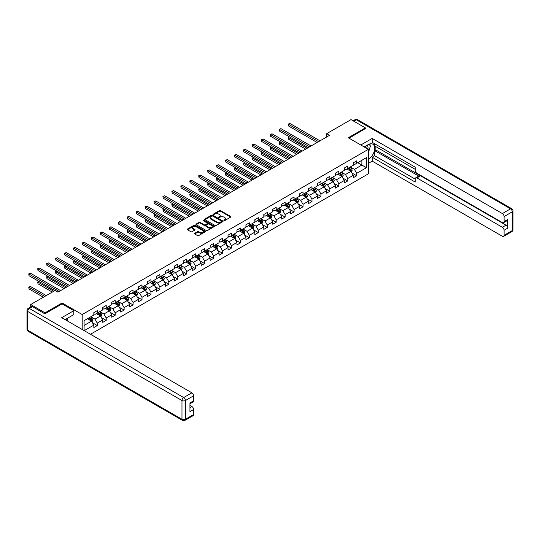 <?xml version="1.0" encoding="UTF-8"?>
<svg xmlns="http://www.w3.org/2000/svg" width="540" height="540" viewBox="0 0 540 540"><rect width="100%" height="100%" fill="white"/><g stroke="black" fill="none" stroke-linecap="round" stroke-linejoin="round"><path stroke-width="0.81" d="M223.911 220.57L224.701 220.57L230.681 217.114A0.796 0.459 0 0 0 230.681 216.466L220.55 210.613A0.796 0.459 0 0 0 219.422 210.613L213.442 214.07L213.442 214.522L215.001 214.076A2.545 1.472 0 0 1 218.606 214.076L219.449 214.562A2.545 1.472 0 0 1 220.192 215.602A2.545 1.472 0 0 1 219.449 216.641L218.673 217.546L220.239 217.1A2.545 1.472 0 0 1 223.837 217.1L224.681 217.586A2.545 1.472 0 0 1 225.43 218.626A2.545 1.472 0 0 1 224.681 219.665L223.911 220.57L223.911 220.111M194.71 233.3A0.796 0.459 0 0 0 194.71 233.948L197.552 235.589A0.796 0.459 0 0 0 198.679 235.589L205.322 231.755A0.796 0.459 0 0 0 205.322 231.107L195.19 225.254A0.796 0.459 0 0 0 194.062 225.254L187.421 229.088A0.796 0.459 0 0 0 187.421 229.743L190.856 231.721A0.796 0.459 0 0 0 191.977 231.721L194.825 230.081A0.796 0.459 0 0 0 194.825 229.433L193.118 228.447A2.126 1.229 0 0 1 192.497 227.576A2.126 1.229 0 0 1 193.813 226.442A2.126 1.229 0 0 1 196.128 226.712L202.804 230.56A2.126 1.229 0 0 1 203.425 231.431A2.126 1.229 0 0 1 202.109 232.565A2.126 1.229 0 0 1 199.793 232.301L198.679 231.66A0.796 0.459 0 0 0 197.552 231.66L194.71 233.3L194.71 233.948L197.552 232.322L197.552 231.66M62.12 303.925L62.12 302.967L45.029 312.829L30.692 304.553L30.692 306.943M62.12 302.967L82.195 314.55L368.348 149.344L368.348 173.84L90.477 334.267M365.364 128.783L365.364 127.886L348.28 137.754L368.348 149.344M365.364 127.886L351.027 119.61L326.66 133.684L326.66 136.991M30.692 304.553L55.067 290.486L57.935 292.14L329.528 135.338L326.66 133.684M215.062 225.484A0.796 0.459 0 0 0 216.182 225.484L222.824 221.65A0.796 0.459 0 0 0 222.824 221.002L212.693 215.15A0.796 0.459 0 0 0 211.565 215.15L204.923 218.984A0.796 0.459 0 0 0 204.923 219.632L215.062 225.484M203.209 220.691L214.063 226.706L207.434 230.54A0.796 0.459 0 0 1 206.307 230.54L196.175 224.687L196.175 224.039A0.796 0.459 0 0 0 196.175 224.687M196.175 224.039L199.017 222.399A0.796 0.459 0 0 1 200.144 222.399L204.248 224.768A0.796 0.459 0 0 0 205.376 224.768L207.266 223.681A0.796 0.459 0 0 0 207.266 223.027L202.986 220.563L203.776 220.104L214.076 226.051A0.796 0.459 0 0 1 214.076 226.699L214.076 226.051M82.195 329.488L82.195 314.55M92.482 322.778L97.274 325.546L97.274 323.129L102.775 319.95L102.775 322.367L106.218 320.382L106.218 317.966L111.726 314.786L111.726 317.203L115.169 315.218L115.169 312.802L120.67 309.623L120.67 312.039L124.112 310.048L124.112 307.631L129.614 304.459L129.614 306.875L133.056 304.884L133.056 302.468L138.564 299.288L138.564 301.705L142.007 299.72L142.007 297.304L147.508 294.125L147.508 296.541L150.95 294.557L150.95 292.14L156.452 288.961L156.452 291.377L159.894 289.393L159.894 286.976L165.402 283.797L165.402 286.214L168.845 284.229L168.845 281.812L174.346 278.633L174.346 281.05L177.788 279.059L177.788 276.642L183.29 273.463L183.29 275.886L186.732 273.895L186.732 271.478L192.24 268.299L192.24 270.716L195.683 268.731L195.683 266.315L201.184 263.135L201.184 265.552L204.626 263.567L204.626 261.151L210.128 257.972L210.128 260.388L213.57 258.404L213.57 255.987L219.078 252.808L219.078 255.224L222.521 253.24L222.521 250.817L228.022 247.644L228.022 250.06L231.464 248.069L231.464 245.653L236.966 242.474L236.966 244.89L240.408 242.906L240.408 240.489L245.916 237.31L245.916 239.726L249.359 237.742L249.359 235.325L254.86 232.146L254.86 234.563L258.302 232.578L258.302 230.162L263.803 226.982L263.803 229.399L267.246 227.414L267.246 224.998L272.754 221.819L272.754 224.235L276.197 222.244L276.197 219.827L281.698 216.655L281.698 219.071L285.14 217.08L285.14 214.663L290.642 211.484L290.642 213.901L294.084 211.916L294.084 209.5L299.592 206.321L299.592 208.737L303.035 206.753L303.035 204.336L308.536 201.157L308.536 203.573L311.978 201.589L311.978 199.172L317.48 195.993L317.48 198.41L320.922 196.425L320.922 194.009L326.43 190.829L326.43 193.246L329.873 191.255L329.873 188.838L335.374 185.666L335.374 188.082L338.816 186.091L338.816 183.674L344.318 180.495L344.318 182.912L347.76 180.927L347.76 178.511L353.268 175.331L353.268 177.748L356.711 175.763L356.711 173.347L366.457 167.717L366.457 157.653L361.868 160.299L361.868 165.071L366.457 167.717M97.274 325.546L93.832 327.53L93.832 325.114L84.227 330.662M84.085 330.575L84.085 320.679L93.832 315.05L93.832 312.633L97.274 310.649L97.274 313.065L102.775 309.886L102.775 307.469L106.218 305.485L106.218 307.901L111.726 304.722L111.726 302.306L115.169 300.314L115.169 302.731L120.67 299.558L120.67 297.135L124.112 295.151L124.112 297.567L129.614 294.388L129.614 291.971L133.056 289.987L133.056 292.403L138.564 289.224L138.564 286.808L142.007 284.823L142.007 287.24L147.508 284.06L147.508 281.644L150.95 279.659L150.95 282.076L156.452 278.897L156.452 276.48L159.894 274.489L159.894 276.912L165.402 273.733L165.402 271.316L168.845 269.325L168.845 271.742L174.346 268.569L174.346 266.146L177.788 264.161L177.788 266.578L183.29 263.399L183.29 260.982L186.732 258.998L186.732 261.414L192.24 258.235L192.24 255.818L195.683 253.834L195.683 256.25L201.184 253.071L201.184 250.655L204.626 248.67L204.626 251.087L210.128 247.907L210.128 245.491L213.57 243.5L213.57 245.923L219.078 242.744L219.078 240.327L222.521 238.336L222.521 240.752L228.022 237.573L228.022 235.157L231.464 233.172L231.464 235.589L236.966 232.409L236.966 229.993L240.408 228.008L240.408 230.425L245.916 227.246L245.916 224.829L249.359 222.845L249.359 225.261L254.86 222.082L254.86 219.665L258.302 217.681L258.302 220.097L263.803 216.918L263.803 214.501L267.246 212.51L267.246 214.927L272.754 211.754L272.754 209.338L276.197 207.347L276.197 209.763L281.698 206.584L281.698 204.167L285.14 202.183L285.14 204.599L290.642 201.42L290.642 199.004L294.084 197.019L294.084 199.435L299.592 196.256L299.592 193.84L303.035 191.855L303.035 194.272L308.536 191.093L308.536 188.676L311.978 186.691L311.978 189.108L317.48 185.929L317.48 183.512L320.922 181.521L320.922 183.938L326.43 180.765L326.43 178.342L329.873 176.357L329.873 178.774L335.374 175.595L335.374 173.178L338.816 171.194L338.816 173.61L344.318 170.431L344.318 168.014L347.76 166.03L347.76 168.446L353.268 165.267L353.268 162.851L356.711 160.866L356.711 163.283L366.457 157.653M96.356 313.591L100.487 315.974L94.979 319.154L90.848 316.771M93.832 313.726L94.979 314.388L97.274 313.065M94.979 319.154L97.274 323.129M100.487 315.974L102.775 319.95M105.3 308.428L109.431 310.81L103.923 313.99L99.799 311.607M102.775 308.563L103.923 309.224L106.218 307.901M103.923 313.99L106.218 317.966M109.431 310.81L111.726 314.786M114.251 303.264L118.375 305.647L112.874 308.826L108.743 306.443M111.726 303.399L112.874 304.06L115.169 302.731M112.874 308.826L115.169 312.802M118.375 305.647L120.67 309.623M123.194 298.1L127.325 300.483L121.817 303.662L117.686 301.279M120.67 298.228L121.817 298.89L124.112 297.567M121.817 303.662L124.112 307.631M127.325 300.483L129.614 304.459M132.138 292.937L136.269 295.319L130.761 298.499L126.637 296.109M129.614 293.065L130.761 293.726L133.056 292.403M130.761 298.499L133.056 302.468M136.269 295.319L138.564 299.288M141.089 287.766L145.213 290.156L139.712 293.328L135.581 290.945M138.564 287.901L139.712 288.562L142.007 287.24M139.712 293.328L142.007 297.304M145.213 290.156L147.508 294.125M150.032 282.602L154.163 284.985L148.655 288.164L144.524 285.781M147.508 282.737L148.655 283.399L150.95 282.076M148.655 288.164L150.95 292.14M154.163 284.985L156.452 288.961M158.976 277.439L163.107 279.821L157.599 283L153.475 280.618M156.452 277.574L157.599 278.235L159.894 276.912M157.599 283L159.894 286.976M163.107 279.821L165.402 283.797M167.927 272.275L172.051 274.658L166.55 277.837L162.419 275.454M165.402 272.403L166.55 273.071L168.845 271.742M166.55 277.837L168.845 281.812M172.051 274.658L174.346 278.633M176.87 267.111L181.001 269.494L175.493 272.673L171.362 270.29M174.346 267.239L175.493 267.901L177.788 266.578M175.493 272.673L177.788 276.642M181.001 269.494L183.29 273.463M185.814 261.947L189.945 264.33L184.437 267.509L180.313 265.12M183.29 262.076L184.437 262.737L186.732 261.414M184.437 267.509L186.732 271.478M189.945 264.33L192.24 268.299M194.765 256.777L198.889 259.166L193.388 262.339L189.257 259.956M192.24 256.912L193.388 257.573L195.683 256.25M193.388 262.339L195.683 266.315M198.889 259.166L201.184 263.135M203.708 251.613L207.839 253.996L202.331 257.175L198.2 254.792M201.184 251.748L202.331 252.41L204.626 251.087M202.331 257.175L204.626 261.151M207.839 253.996L210.128 257.972M212.652 246.449L216.783 248.832L211.275 252.011L207.151 249.629M210.128 246.584L211.275 247.246L213.57 245.923M211.275 252.011L213.57 255.987M216.783 248.832L219.078 252.808M221.603 241.286L225.727 243.668L220.226 246.847L216.095 244.465M219.078 241.414L220.226 242.082L222.521 240.752M220.226 246.847L222.521 250.817M225.727 243.668L228.022 247.644M230.546 236.122L234.677 238.505L229.169 241.684L225.038 239.301M228.022 236.25L229.169 236.912L231.464 235.589M229.169 241.684L231.464 245.653M234.677 238.505L236.966 242.474M239.49 230.951L243.621 233.341L238.113 236.52L233.989 234.131M236.966 231.086L238.113 231.748L240.408 230.425M238.113 236.52L240.408 240.489M243.621 233.341L245.916 237.31M248.441 225.788L252.565 228.17L247.064 231.35L242.933 228.967M245.916 225.923L247.064 226.584L249.359 225.261M247.064 231.35L249.359 235.325M252.565 228.17L254.86 232.146M257.384 220.624L261.515 223.007L256.007 226.186L251.876 223.803M254.86 220.759L256.007 221.42L258.302 220.097M256.007 226.186L258.302 230.162M261.515 223.007L263.803 226.982M266.328 215.46L270.459 217.843L264.951 221.022L260.827 218.639M263.803 215.595L264.951 216.257L267.246 214.927M264.951 221.022L267.246 224.998M270.459 217.843L272.754 221.819M275.279 210.296L279.403 212.679L273.901 215.858L269.771 213.476M272.754 210.425L273.901 211.093L276.197 209.763M273.901 215.858L276.197 219.827M279.403 212.679L281.698 216.655M284.222 205.132L288.353 207.515L282.845 210.695L278.714 208.305M281.698 205.261L282.845 205.922L285.14 204.599M282.845 210.695L285.14 214.663M288.353 207.515L290.642 211.484M293.166 199.962L297.297 202.351L291.789 205.524L287.665 203.141M290.642 200.097L291.789 200.759L294.084 199.435M291.789 205.524L294.084 209.5M297.297 202.351L299.592 206.321M302.117 194.798L306.241 197.181L300.74 200.36L296.609 197.978M299.592 194.933L300.74 195.595L303.035 194.272M300.74 200.36L303.035 204.336M306.241 197.181L308.536 201.157M311.06 189.635L315.191 192.017L309.683 195.197L305.552 192.814M308.536 189.769L309.683 190.431L311.978 189.108M309.683 195.197L311.978 199.172M315.191 192.017L317.48 195.993M320.004 184.471L324.135 186.853L318.627 190.033L314.503 187.65M317.48 184.606L318.627 185.267L320.922 183.938M318.627 190.033L320.922 194.009M324.135 186.853L326.43 190.829M328.954 179.307L333.079 181.69L327.578 184.869L323.447 182.486M326.43 179.435L327.578 180.097L329.873 178.774M327.578 184.869L329.873 188.838M333.079 181.69L335.374 185.666M337.898 174.143L342.029 176.526L336.521 179.705L332.39 177.316M335.374 174.272L336.521 174.933L338.816 173.61M336.521 179.705L338.816 183.674M342.029 176.526L344.318 180.495M346.842 168.973L350.973 171.362L345.465 174.535L341.341 172.152M344.318 169.108L345.465 169.769L347.76 168.446M345.465 174.535L347.76 178.511M350.973 171.362L353.268 175.331M357.737 162.682L361.868 165.071L354.416 169.371L350.285 166.988M353.268 163.944L354.416 164.606L356.711 163.283M354.416 169.371L356.711 173.347M45.029 312.829L45.029 313.726M84.085 325.445L91.537 321.145L87.413 318.755M91.537 321.145L93.832 325.114M351.918 172.996L356.711 175.763M342.974 178.166L347.76 180.927M334.024 183.33L338.816 186.091M325.08 188.494L329.873 191.255M316.136 193.657L320.922 196.425M307.186 198.821L311.978 201.589M298.242 203.985L303.035 206.753M289.298 209.156L294.084 211.916M280.348 214.319L285.14 217.08M271.404 219.483L276.197 222.244M262.46 224.647L267.246 227.414M253.51 229.81L258.302 232.578M244.566 234.974L249.359 237.742M235.622 240.145L240.408 242.906M226.672 245.309L231.464 248.069M217.728 250.472L222.521 253.24M208.784 255.636L213.57 258.404M199.834 260.8L204.626 263.567M190.89 265.97L195.683 268.731M181.946 271.134L186.732 273.895M172.996 276.298L177.788 279.059M164.052 281.462L168.845 284.229M155.108 286.625L159.894 289.393M146.158 291.789L150.95 294.557M137.214 296.959L142.007 299.72M128.27 302.123L133.056 304.884M119.32 307.287L124.112 310.048M110.376 312.451L115.169 315.218M101.432 317.615L106.218 320.382M224.134 220.644L224.681 220.327A2.545 1.472 0 0 0 225.43 219.287L225.43 218.626M220.192 215.602L220.192 216.263A2.545 1.472 0 0 1 219.449 217.303L218.896 217.627M230.681 216.466L230.681 217.114L220.55 211.275A0.796 0.459 0 0 0 219.422 211.275L213.665 214.603M222.818 221.657L212.693 215.811A0.796 0.459 0 0 0 211.565 215.811L204.937 219.638L204.923 218.984M221.42 221.549L221.42 221.096L212.524 215.96L210.924 216.432A2.545 1.472 0 0 0 210.175 217.472A2.545 1.472 0 0 0 210.924 218.511L216.999 222.021A2.545 1.472 0 0 0 220.603 222.021L221.42 221.549L221.42 222.21L221.582 221.326M210.175 217.472L210.175 218.133A2.545 1.472 0 0 0 210.924 219.173L210.924 218.511M221.42 222.21L220.603 222.683A2.545 1.472 0 0 1 216.999 222.683L210.924 219.173M196.182 224.694L199.017 223.06L199.017 222.399M207.495 223.357L207.495 224.019A0.796 0.459 0 0 1 207.266 224.343L205.376 225.43A0.796 0.459 0 0 1 204.248 225.43L200.144 223.06A0.796 0.459 0 0 0 199.017 223.06M208.514 227.232A2.126 1.229 0 0 0 210.836 227.495A2.126 1.229 0 0 0 212.153 226.361A2.126 1.229 0 0 0 211.525 225.491L209.176 224.134A0.796 0.459 0 0 0 208.049 224.134L206.165 225.221A0.796 0.459 0 0 0 206.165 225.875L208.514 227.232L208.514 227.894A2.126 1.229 0 0 0 210.836 228.157A2.126 1.229 0 0 0 212.153 227.023L212.153 226.361M205.929 225.551L205.929 226.213A0.796 0.459 0 0 0 206.165 226.537L206.165 225.875M208.514 227.894L206.165 226.537M203.425 231.431L203.425 232.092A2.126 1.229 0 0 1 202.109 233.226A2.126 1.229 0 0 1 199.793 232.963L198.679 232.322A0.796 0.459 0 0 0 197.552 232.322M192.497 227.576L192.497 228.245A2.126 1.229 0 0 0 193.118 229.109L193.118 228.447M194.812 230.087L193.118 229.109M205.308 231.761L195.19 225.916A0.796 0.459 0 0 0 194.062 225.916L187.434 229.75M351.425 172.145L352.107 170.424A2.147 1.242 -120 0 0 351.425 168.595L350.237 167.015M348.179 169.742L347.369 168.669M289.575 136.904L288.482 137.531L288.482 139.185L305.667 149.108M348.462 168.041L349.643 169.621A2.147 1.242 60 0 1 350.257 170.917L350.946 170.519A2.147 1.242 -120 0 0 350.332 169.222L349.151 167.643M348.611 167.954L349.927 169.709A1.094 0.634 60 0 1 350.123 170.039L350.946 170.519M288.482 139.185L288.164 137.349L307.105 148.284M288.164 137.349L289.447 136.829M318.573 141.662L288.482 124.288L289.919 123.464L320.004 140.832M317.135 142.486L288.482 125.942L288.164 124.106L289.919 123.464M288.482 125.942L288.164 124.106M367.828 149.04A5.272 3.044 120 0 0 367.045 145.294M366.147 148.068A3.611 2.086 120 0 0 365.405 146.252A3.611 2.086 120 0 0 365.391 146.246M369.056 144.194L370.467 146.198L368.348 151.659M66.467 318.829L67.797 321.172M364.19 146.941L368.233 144.605A9.126 5.265 120 0 1 372.796 144.153A9.126 5.265 120 0 1 374.213 151.396A9.126 5.265 120 0 1 368.348 159.442M368.348 163.35L372.188 161.129L372.188 157.221L415.199 182.054L415.199 178.943A2.43 1.404 -120 0 1 415.706 177.829A2.43 1.404 -120 0 1 416.921 177.95L502.369 227.279L506.034 225.16A2.43 1.404 60 0 1 507.755 228.143L507.755 219.463A2.43 1.404 60 0 1 507.256 220.577L503.584 222.696A2.43 1.404 -120 0 0 504.09 221.582L504.09 216.554A2.43 1.404 -120 0 0 502.369 213.57L510.57 208.838L356.306 119.779L353.815 121.217M375.86 146.63L375.86 150.005L374.713 150.667L374.713 155.763L372.188 157.221M374.713 143.782L374.713 145.962L415.199 169.337M503.584 222.696A2.43 1.404 -120 0 1 502.369 222.581L416.921 173.246A2.43 1.404 -120 0 1 415.199 170.269L415.199 167.157L372.188 142.324L372.188 138.416L502.369 213.57M360.808 144.99L372.188 138.416M372.188 161.129L502.369 236.284A2.43 1.404 -120 0 0 503.584 236.405A2.43 1.404 -120 0 0 504.09 235.292L504.09 230.256A2.43 1.404 -120 0 0 502.369 227.279M365.364 128.581L349.049 138.2M374.713 150.667L419.445 176.492L416.921 177.95M375.86 150.005L506.034 225.16M374.713 155.763L415.199 179.138M415.706 177.829L418.23 176.371A2.43 1.404 60 0 1 419.445 176.492M368.348 151.929A9.126 5.265 120 0 0 370.008 147.386M370.156 145.753A9.126 5.265 120 0 0 369.927 143.89M32.528 306.707L29.43 308.495A2.43 1.404 -120 0 0 28.215 308.374L31.313 306.585A2.43 1.404 60 0 1 32.528 306.707L44.861 313.828L62.066 303.892L73.818 310.682L73.818 314.584L65.678 319.288A9.126 5.265 120 0 0 65.124 319.633M73.818 310.682L61.722 317.669L191.896 392.823A2.43 1.404 60 0 1 193.617 395.8L193.617 400.835A2.43 1.404 60 0 1 193.111 401.949L189.945 403.778M67.567 320.389L67.567 318.195M189.945 407.653L191.896 406.526A2.43 1.404 60 0 1 193.617 409.509L193.617 414.545A2.43 1.404 60 0 1 193.111 415.658L184.91 420.39A2.43 1.404 -120 0 0 185.416 419.276L193.617 414.545M193.617 400.835L189.945 402.955L189.945 411.629L193.617 409.509M191.896 406.526L189.945 405.405M342.482 177.309L343.163 175.588A2.147 1.242 -120 0 0 342.475 173.759L341.294 172.179M339.228 174.906L338.425 173.833M280.625 142.067L279.538 142.695L279.538 144.356L296.723 154.278M339.512 173.205L340.7 174.785A2.147 1.242 60 0 1 341.314 176.081L342.002 175.682A2.147 1.242 -120 0 0 341.388 174.386L340.2 172.807M339.667 173.117L340.976 174.872A1.094 0.634 60 0 1 341.179 175.203L342.002 175.682M279.538 144.356L279.221 142.513L298.154 153.448M279.221 142.513L280.503 141.993M333.531 182.473L334.213 180.758A2.147 1.242 -120 0 0 333.531 178.922L332.35 177.343M330.284 180.076L329.481 179.003M271.681 147.231L270.594 147.865L270.594 149.519L287.779 159.442M330.568 178.369L331.756 179.955A2.147 1.242 60 0 1 332.37 181.244L333.059 180.846A2.147 1.242 -120 0 0 332.438 179.557L331.256 177.977M330.716 178.288L332.033 180.036A1.094 0.634 60 0 1 332.228 180.374L333.059 180.846M270.594 149.519L270.277 147.683L289.211 158.612M270.277 147.683L271.553 147.164M309.629 146.826L279.538 129.452L280.969 128.628L311.06 145.996M308.192 147.656L279.538 131.112L279.221 129.269L280.969 128.628M279.538 131.112L279.221 129.269M300.679 151.99L270.594 134.622L272.025 133.792L302.117 151.166M299.248 152.82L270.594 136.276L270.277 134.44L272.025 133.792M270.594 136.276L270.277 134.44M324.587 187.637L325.269 185.922A2.147 1.242 -120 0 0 324.587 184.093L323.399 182.513M321.341 185.24L320.531 184.167M262.737 152.395L261.644 153.029L261.644 154.683L278.829 164.606M321.624 183.539L322.805 185.119A2.147 1.242 60 0 1 323.42 186.408L324.108 186.01A2.147 1.242 -120 0 0 323.494 184.721L322.312 183.141M321.773 183.451L323.089 185.2A1.094 0.634 60 0 1 323.285 185.537L324.108 186.01M261.644 154.683L261.326 152.847L280.267 163.775M261.326 152.847L262.609 152.327M315.644 192.807L316.325 191.086A2.147 1.242 -120 0 0 315.637 189.257L314.456 187.677M312.39 190.404L311.587 189.331M253.787 157.565L252.7 158.193L252.7 159.847L269.885 169.769M312.674 188.703L313.862 190.282A2.147 1.242 60 0 1 314.476 191.572L315.164 191.174A2.147 1.242 -120 0 0 314.55 189.884L313.362 188.305M312.829 188.615L314.138 190.37A1.094 0.634 60 0 1 314.341 190.701L315.164 191.174M252.7 159.847L252.382 158.011L271.316 168.939M252.382 158.011L253.665 157.491M306.693 197.971L307.375 196.25A2.147 1.242 -120 0 0 306.693 194.42L305.512 192.841M303.446 195.568L302.643 194.495M244.843 162.729L243.756 163.357L243.756 165.011L260.942 174.933M303.73 193.867L304.918 195.446A2.147 1.242 60 0 1 305.532 196.742L306.221 196.344A2.147 1.242 -120 0 0 305.6 195.048L304.418 193.469M303.878 193.779L305.195 195.534A1.094 0.634 60 0 1 305.39 195.865L306.221 196.344M243.756 165.011L243.439 163.175L262.373 174.109M243.439 163.175L244.715 162.655M291.735 157.154L261.644 139.786L263.081 138.956L293.166 156.33M290.297 157.984L261.644 141.44L261.326 139.603L263.081 138.956M261.644 141.44L261.326 139.603M282.791 162.317L252.7 144.95L254.131 144.119L284.222 161.494M281.353 163.148L252.7 146.603L252.382 144.767L254.131 144.119M252.7 146.603L252.382 144.767M273.841 167.488L243.756 150.113L245.187 149.283L275.279 166.658M272.41 168.311L243.756 151.767L243.439 149.931L245.187 149.283M243.756 151.767L243.439 149.931M297.749 203.135L298.431 201.413A2.147 1.242 -120 0 0 297.749 199.584L296.561 198.005M294.503 200.732L293.693 199.658M235.899 167.893L234.806 168.52L234.806 170.174L251.991 180.097M294.786 199.031L295.967 200.61A2.147 1.242 60 0 1 296.582 201.906L297.27 201.508A2.147 1.242 -120 0 0 296.656 200.212L295.475 198.632M294.935 198.943L296.251 200.698A1.094 0.634 60 0 1 296.447 201.029L297.27 201.508M234.806 170.174L234.488 168.338L253.429 179.273M234.488 168.338L235.771 167.819M264.897 172.651L234.806 155.277L236.243 154.454L266.328 171.821M263.459 173.475L234.806 156.931L234.488 155.095L236.243 154.454M234.806 156.931L234.488 155.095M288.806 208.298L289.487 206.577A2.147 1.242 -120 0 0 288.799 204.748L287.618 203.168M285.552 205.895L284.749 204.822M226.949 173.056L225.862 173.684L225.862 175.345L243.047 185.267M285.836 204.194L287.024 205.774A2.147 1.242 60 0 1 287.638 207.07L288.326 206.672A2.147 1.242 -120 0 0 287.712 205.382L286.524 203.796M285.991 204.107L287.3 205.862A1.094 0.634 60 0 1 287.503 206.192L288.326 206.672M225.862 175.345L225.544 173.502L244.478 184.437M225.544 173.502L226.827 172.982M255.953 177.815L225.862 160.441L227.293 159.617L257.384 176.985M254.516 178.646L225.862 162.101L225.544 160.258L227.293 159.617M225.862 162.101L225.544 160.258M279.855 213.462L280.537 211.748A2.147 1.242 -120 0 0 279.855 209.912L278.674 208.332M276.608 211.066L275.805 209.993M218.005 178.22L216.918 178.855L216.918 180.509L234.103 190.431M276.892 209.358L278.08 210.944A2.147 1.242 60 0 1 278.694 212.234L279.382 211.835A2.147 1.242 -120 0 0 278.762 210.546L277.58 208.966M277.04 209.277L278.357 211.025A1.094 0.634 60 0 1 278.552 211.363L279.382 211.835M216.918 180.509L216.601 178.673L235.535 189.601M216.601 178.673L217.876 178.153M247.003 182.979L216.918 165.611L218.349 164.781L248.441 182.156M245.572 183.809L216.918 167.265L216.601 165.429L218.349 164.781M216.918 167.265L216.601 165.429M270.911 218.626L271.593 216.911A2.147 1.242 -120 0 0 270.911 215.082L269.723 213.503M267.665 216.23L266.854 215.156M209.061 183.391L207.968 184.019L207.968 185.672L225.153 195.595M267.948 214.529L269.129 216.108A2.147 1.242 60 0 1 269.744 217.397L270.432 216.999A2.147 1.242 -120 0 0 269.818 215.71L268.637 214.13M268.097 214.441L269.413 216.196A1.094 0.634 60 0 1 269.609 216.526L270.432 216.999M207.968 185.672L207.65 183.836L226.591 194.765M207.65 183.836L208.933 183.316M238.059 188.143L207.968 170.775L209.405 169.945L239.49 187.319M236.621 188.973L207.968 172.429L207.65 170.593L209.405 169.945M207.968 172.429L207.65 170.593M261.968 223.796L262.649 222.075A2.147 1.242 -120 0 0 261.961 220.246L260.779 218.666M258.714 221.393L257.911 220.32M200.111 188.554L199.024 189.182L199.024 190.836L216.209 200.759M258.998 219.692L260.185 221.272A2.147 1.242 60 0 1 260.8 222.561L261.488 222.169A2.147 1.242 -120 0 0 260.874 220.874L259.686 219.294M259.153 219.605L260.462 221.36A1.094 0.634 60 0 1 260.665 221.69L261.488 222.169M199.024 190.836L198.707 189L217.64 199.935M198.707 189L199.989 188.48M229.115 193.313L199.024 175.939L200.455 175.109L230.546 192.483M227.678 194.137L199.024 177.593L198.707 175.757L200.455 175.109M199.024 177.593L198.707 175.757M253.017 228.96L253.699 227.239A2.147 1.242 -120 0 0 253.017 225.41L251.836 223.83M249.77 226.557L248.967 225.484M191.167 193.718L190.08 194.346L190.08 196L207.266 205.922M250.054 224.856L251.242 226.435A2.147 1.242 60 0 1 251.856 227.732L252.544 227.333A2.147 1.242 -120 0 0 251.924 226.037L250.742 224.458M250.202 224.768L251.519 226.523A1.094 0.634 60 0 1 251.714 226.854L252.544 227.333M190.08 196L189.763 194.164L208.697 205.099M189.763 194.164L191.038 193.644M220.165 198.477L190.08 181.103L191.511 180.272L221.603 197.647M218.734 199.3L190.08 182.756L189.763 180.92L191.511 180.272M190.08 182.756L189.763 180.92M244.073 234.124L244.755 232.403A2.147 1.242 -120 0 0 244.073 230.573L242.885 228.994M240.827 231.721L240.017 230.648M182.223 198.882L181.13 199.51L181.13 201.17L198.315 211.093M241.11 230.02L242.291 231.599A2.147 1.242 60 0 1 242.906 232.895L243.594 232.497A2.147 1.242 -120 0 0 242.98 231.201L241.799 229.622M241.259 229.932L242.575 231.687A1.094 0.634 60 0 1 242.771 232.018L243.594 232.497M181.13 201.17L180.812 199.328L199.753 210.263M180.812 199.328L182.095 198.808M211.221 203.641L181.13 186.266L182.567 185.443L212.652 202.81M209.783 204.464L181.13 187.92L180.812 186.084L182.567 185.443M181.13 187.92L180.812 186.084M235.13 239.288L235.811 237.566A2.147 1.242 -120 0 0 235.123 235.737L233.941 234.157M231.876 236.891L231.073 235.818M173.273 204.046L172.186 204.674L172.186 206.334L189.371 216.257M232.16 235.184L233.347 236.763A2.147 1.242 60 0 1 233.962 238.059L234.65 237.661A2.147 1.242 -120 0 0 234.036 236.372L232.848 234.785M232.315 235.103L233.624 236.851A1.094 0.634 60 0 1 233.827 237.181L234.65 237.661M172.186 206.334L171.869 204.491L190.802 215.426M171.869 204.491L173.151 203.972M202.277 208.804L172.186 191.43L173.617 190.607L203.708 207.974M200.84 209.635L172.186 193.091L171.869 191.248L173.617 190.607M172.186 193.091L171.869 191.248M226.179 244.451L226.861 242.737A2.147 1.242 -120 0 0 226.179 240.907L224.998 239.321M222.932 242.055L222.129 240.982M164.329 209.21L163.242 209.844L163.242 211.498L180.428 221.42M223.216 240.354L224.404 241.934A2.147 1.242 60 0 1 225.018 243.223L225.707 242.825A2.147 1.242 -120 0 0 225.085 241.535L223.904 239.956M223.364 240.266L224.681 242.015A1.094 0.634 60 0 1 224.876 242.352L225.707 242.825M163.242 211.498L162.925 209.662L181.859 220.59M162.925 209.662L164.201 209.142M193.327 213.968L163.242 196.601L164.673 195.77L194.765 213.145M191.896 214.799L163.242 198.254L162.925 196.418L164.673 195.77M163.242 198.254L162.925 196.418M217.235 249.615L217.917 247.901A2.147 1.242 -120 0 0 217.235 246.071L216.047 244.492M213.988 247.219L213.179 246.146M155.385 214.38L154.292 215.008L154.292 216.662L171.477 226.584M214.272 245.518L215.453 247.097A2.147 1.242 60 0 1 216.068 248.387L216.756 247.988A2.147 1.242 -120 0 0 216.142 246.699L214.96 245.12M214.421 245.43L215.737 247.185A1.094 0.634 60 0 1 215.933 247.516L216.756 247.988M154.292 216.662L153.974 214.826L172.915 225.754M153.974 214.826L155.257 214.306M184.383 219.132L154.292 201.764L155.729 200.934L185.814 218.309M182.945 219.962L154.292 203.418L153.974 201.582L155.729 200.934M154.292 203.418L153.974 201.582M208.292 254.786L208.973 253.064A2.147 1.242 -120 0 0 208.285 251.235L207.103 249.656M205.038 252.382L204.235 251.309M146.435 219.544L145.348 220.172L145.348 221.825L162.533 231.748M205.322 250.681L206.51 252.261A2.147 1.242 60 0 1 207.124 253.55L207.812 253.159A2.147 1.242 -120 0 0 207.198 251.863L206.01 250.283M205.477 250.594L206.786 252.349A1.094 0.634 60 0 1 206.989 252.679L207.812 253.159M145.348 221.825L145.031 219.989L163.964 230.924M145.031 219.989L146.313 219.47M175.439 224.303L145.348 206.928L146.779 206.098L176.87 223.472M174.001 225.126L145.348 208.582L145.031 206.746L146.779 206.098M145.348 208.582L145.031 206.746M199.341 259.949L200.023 258.228A2.147 1.242 -120 0 0 199.341 256.399L198.16 254.819M196.094 257.546L195.291 256.473M137.491 224.708L136.404 225.335L136.404 226.989L153.59 236.912M196.378 255.845L197.566 257.425A2.147 1.242 60 0 1 198.18 258.721L198.869 258.322A2.147 1.242 -120 0 0 198.248 257.026L197.066 255.447M196.526 255.757L197.843 257.512A1.094 0.634 60 0 1 198.038 257.843L198.869 258.322M136.404 226.989L136.087 225.153L155.02 236.088M136.087 225.153L137.363 224.633M166.489 229.466L136.404 212.092L137.835 211.262L167.927 228.636M165.058 230.29L136.404 213.746L136.087 211.91L137.835 211.262M136.404 213.746L136.087 211.91M190.397 265.113L191.079 263.392A2.147 1.242 -120 0 0 190.397 261.562L189.209 259.983M187.15 262.71L186.341 261.637M128.547 229.871L127.454 230.499L127.454 232.16L144.639 242.082M187.434 261.009L188.615 262.589A2.147 1.242 60 0 1 189.23 263.885L189.918 263.486A2.147 1.242 -120 0 0 189.304 262.19L188.123 260.611M187.583 260.921L188.899 262.676A1.094 0.634 60 0 1 189.095 263.007L189.918 263.486M127.454 232.16L127.136 230.317L146.077 241.252M127.136 230.317L128.419 229.797M157.545 234.63L127.454 217.256L128.891 216.432L158.976 233.8M156.107 235.46L127.454 218.916L127.136 217.073L128.891 216.432M127.454 218.916L127.136 217.073M181.454 270.277L182.135 268.562A2.147 1.242 -120 0 0 181.447 266.726L180.266 265.147M178.2 267.881L177.397 266.807M119.597 235.035L118.51 235.663L118.51 237.323L135.695 247.246M178.484 266.173L179.672 267.752A2.147 1.242 60 0 1 180.286 269.048L180.974 268.65A2.147 1.242 -120 0 0 180.36 267.361L179.172 265.781M178.639 266.092L179.948 267.84A1.094 0.634 60 0 1 180.151 268.178L180.974 268.65M118.51 237.323L118.193 235.481L137.126 246.416M118.193 235.481L119.475 234.961M148.601 239.794L118.51 222.419L119.941 221.596L150.032 238.964M147.164 240.624L118.51 224.08L118.193 222.237L119.941 221.596M118.51 224.08L118.193 222.237M172.503 275.441L173.185 273.726A2.147 1.242 -120 0 0 172.503 271.897L171.322 270.317M169.256 273.044L168.453 271.971M110.653 240.199L109.566 240.833L109.566 242.487L126.752 252.41M169.54 271.343L170.728 272.923A2.147 1.242 60 0 1 171.342 274.212L172.031 273.814A2.147 1.242 -120 0 0 171.41 272.525L170.228 270.945M169.688 271.256L171.005 273.004A1.094 0.634 60 0 1 171.2 273.341L172.031 273.814M109.566 242.487L109.249 240.651L128.183 251.579M109.249 240.651L110.525 240.131M139.651 244.958L109.566 227.59L110.997 226.76L141.089 244.134M138.22 245.788L109.566 229.244L109.249 227.407L110.997 226.76M109.566 229.244L109.249 227.407M163.559 280.604L164.241 278.89A2.147 1.242 -120 0 0 163.559 277.06L162.371 275.481M160.312 278.208L159.503 277.135M101.709 245.369L100.616 245.997L100.616 247.651L117.801 257.573M160.596 276.507L161.777 278.087A2.147 1.242 60 0 1 162.392 279.376L163.08 278.978A2.147 1.242 -120 0 0 162.466 277.688L161.285 276.109M160.744 276.419L162.061 278.174A1.094 0.634 60 0 1 162.257 278.505L163.08 278.978M100.616 247.651L100.298 245.815L119.239 256.743M100.298 245.815L101.581 245.295M130.707 250.121L100.616 232.754L102.053 231.923L132.138 249.298M129.269 250.952L100.616 234.407L100.298 232.571L102.053 231.923M100.616 234.407L100.298 232.571M154.616 285.775L155.297 284.054A2.147 1.242 -120 0 0 154.609 282.224L153.428 280.645M151.362 283.372L150.559 282.299M92.758 250.533L91.672 251.161L91.672 252.815L108.857 262.737M151.645 281.671L152.834 283.25A2.147 1.242 60 0 1 153.448 284.54L154.136 284.148A2.147 1.242 -120 0 0 153.522 282.852L152.334 281.273M151.801 281.583L153.11 283.338A1.094 0.634 60 0 1 153.313 283.669L154.136 284.148M91.672 252.815L91.355 250.979L110.288 261.913M91.355 250.979L92.637 250.459M121.763 255.292L91.672 237.917L93.103 237.087L123.194 254.462M120.326 256.115L91.672 239.571L91.355 237.735L93.103 237.087M91.672 239.571L91.355 237.735M145.665 290.939L146.347 289.217A2.147 1.242 -120 0 0 145.665 287.388L144.484 285.809M142.418 288.536L141.615 287.462M83.815 255.697L82.728 256.325L82.728 257.978L99.914 267.901M142.702 286.834L143.89 288.414A2.147 1.242 60 0 1 144.504 289.71L145.192 289.312A2.147 1.242 -120 0 0 144.572 288.016L143.39 286.436M142.85 286.747L144.167 288.502A1.094 0.634 60 0 1 144.362 288.832L145.192 289.312M82.728 257.978L82.411 256.142L101.344 267.077M82.411 256.142L83.687 255.623M112.813 260.456L82.728 243.081L84.159 242.257L114.251 259.625M111.382 261.279L82.728 244.735L82.411 242.899L84.159 242.257M82.728 244.735L82.411 242.899M136.721 296.102L137.403 294.381A2.147 1.242 -120 0 0 136.721 292.552L135.533 290.972M133.475 293.699L132.665 292.626M74.871 260.861L73.778 261.488L73.778 263.149L90.963 273.071M133.758 291.998L134.939 293.578A2.147 1.242 60 0 1 135.554 294.874L136.242 294.476A2.147 1.242 -120 0 0 135.628 293.18L134.447 291.6M133.906 291.911L135.223 293.666A1.094 0.634 60 0 1 135.419 293.996L136.242 294.476M73.778 263.149L73.46 261.306L92.401 272.241M73.46 261.306L74.743 260.786M103.869 265.619L73.778 248.245L75.215 247.421L105.3 264.789M102.431 266.45L73.778 249.905L73.46 248.063L75.215 247.421M73.778 249.905L73.46 248.063M127.778 301.266L128.459 299.551A2.147 1.242 -120 0 0 127.771 297.716L126.59 296.136M124.524 298.87L123.721 297.797M65.921 266.024L64.834 266.659L64.834 268.312L82.019 278.235M124.808 297.162L125.996 298.748A2.147 1.242 60 0 1 126.61 300.038L127.298 299.639A2.147 1.242 -120 0 0 126.684 298.35L125.496 296.771M124.963 297.081L126.272 298.829A1.094 0.634 60 0 1 126.475 299.167L127.298 299.639M64.834 268.312L64.517 266.476L83.45 277.405M64.517 266.476L65.799 265.957M94.925 270.783L64.834 253.415L66.265 252.585L96.356 269.959M93.488 271.613L64.834 255.069L64.517 253.233L66.265 252.585M64.834 255.069L64.517 253.233M118.827 306.43L119.509 304.715A2.147 1.242 -120 0 0 118.827 302.886L117.646 301.307M115.58 304.034L114.777 302.96M56.977 271.188L55.89 271.822L55.89 273.476L73.076 283.399M115.864 302.332L117.052 303.912A2.147 1.242 60 0 1 117.666 305.201L118.355 304.803A2.147 1.242 -120 0 0 117.733 303.514L116.552 301.934M116.012 302.245L117.329 303.993A1.094 0.634 60 0 1 117.524 304.331L118.355 304.803M55.89 273.476L55.573 271.64L74.507 282.569M55.573 271.64L56.849 271.121M85.975 275.947L55.89 258.579L57.321 257.749L87.413 275.123M84.544 276.777L55.89 260.233L55.573 258.397L57.321 257.749M55.89 260.233L55.573 258.397M109.883 311.6L110.565 309.879A2.147 1.242 -120 0 0 109.883 308.05L108.695 306.47M106.636 309.197L105.827 308.124M48.033 276.359L46.94 276.986L46.94 278.64L64.125 288.562M106.92 307.496L108.101 309.076A2.147 1.242 60 0 1 108.716 310.365L109.404 309.967A2.147 1.242 -120 0 0 108.79 308.678L107.608 307.098M107.069 307.409L108.385 309.163A1.094 0.634 60 0 1 108.581 309.494L109.404 309.967M46.94 278.64L46.622 276.804L65.563 287.732M46.622 276.804L47.905 276.284M77.031 281.111L46.94 263.743L48.377 262.913L78.462 280.287M75.593 281.941L46.94 265.397L46.622 263.56L48.377 262.913M46.94 265.397L46.622 263.56M100.939 316.764L101.621 315.043A2.147 1.242 -120 0 0 100.933 313.214L99.752 311.634M97.686 314.361L96.883 313.288M39.083 281.522L37.996 282.15L37.996 283.804L52.312 292.072M97.976 312.66L99.158 314.24A2.147 1.242 60 0 1 99.772 315.536L100.46 315.137A2.147 1.242 -120 0 0 99.846 313.841L98.658 312.262M98.125 312.572L99.434 314.327A1.094 0.634 60 0 1 99.637 314.658L100.46 315.137M37.996 283.804L37.678 281.968L53.75 291.242M37.678 281.968L38.961 281.448M68.087 286.281L37.996 268.906L39.427 268.076L69.518 285.451M66.65 287.105L37.996 270.56L37.678 268.724L39.427 268.076M37.996 270.56L37.678 268.724M91.989 321.928L92.671 320.207A2.147 1.242 -120 0 0 91.989 318.377L90.808 316.798M88.742 319.525L87.939 318.452M46.238 295.582L30.483 286.49L29.052 287.314L29.052 288.968L43.369 297.236M89.026 317.824L90.214 319.403A2.147 1.242 60 0 1 90.828 320.699L91.517 320.301A2.147 1.242 -120 0 0 90.895 319.005L89.714 317.425M89.174 317.736L90.491 319.491A1.094 0.634 60 0 1 90.686 319.822L91.517 320.301M29.052 288.968L28.735 287.132L44.8 296.413M28.735 287.132L30.483 286.49M59.137 291.445L29.052 274.07L30.483 273.247L60.575 290.615M54.837 290.615L29.052 275.724L28.735 273.888L30.483 273.247M29.052 275.724L28.735 273.888M224.681 220.327L224.681 219.665M218.673 217.546L218.673 217.094M219.449 217.303L219.449 216.641M213.442 214.522L213.442 214.07M219.422 211.275L219.422 210.613M220.55 211.275L220.55 210.613M211.565 215.811L211.565 215.15M212.693 215.811L212.693 215.15M222.824 221.65L222.824 221.002M216.999 222.683L216.999 222.021M220.603 222.683L220.603 222.021M200.144 223.06L200.144 222.399M204.248 225.43L204.248 224.768M205.376 225.43L205.376 224.768M207.266 224.343L207.266 223.681M203.776 220.766L203.776 220.104M198.679 232.322L198.679 231.66M199.793 232.963L199.793 232.301M194.825 230.081L194.825 229.433M187.421 229.743L187.421 229.088M194.062 225.916L194.062 225.254M195.19 225.916L195.19 225.254M205.322 231.755L205.322 231.107M350.764 171.234L352.094 170.465M350.332 169.222L351.425 168.595M348.806 170.107L349.643 169.621M504.09 221.582L507.755 219.463M507.755 228.143L504.09 230.256M504.09 235.292L512.285 230.56L512.285 211.815L504.09 216.554M512.285 230.56A2.43 1.404 60 0 1 511.785 231.674A2.43 2.43 0 0 0 513 229.561A2.43 1.404 180 0 1 512.285 230.56M512.285 211.815A2.43 1.404 0 0 0 513 210.823A2.43 2.43 0 0 0 511.785 208.717A2.43 1.404 -60 0 0 510.57 208.838A2.43 1.404 60 0 1 512.285 211.815M353.099 120.805L355.09 119.657A2.43 1.404 60 0 1 356.306 119.779A2.43 1.404 -60 0 1 357.521 119.657L511.785 208.717M28.215 308.374A2.43 2.43 0 0 0 27 310.48A2.43 1.404 180 0 0 27.716 311.472A2.43 1.404 -60 0 1 29.43 308.495L183.695 397.555A2.43 1.404 -60 0 0 181.973 400.538L27.716 311.472L27.716 330.217L181.973 419.276L181.973 400.538A2.43 1.404 -0 0 0 185.416 400.538L185.416 419.276A2.43 1.404 180 0 1 181.973 419.276A2.43 1.404 -60 0 0 182.48 420.39A2.43 2.43 0 0 0 184.91 420.39M193.617 395.8L185.416 400.538A2.43 1.404 -120 0 0 183.695 397.555L191.896 392.823M28.215 331.331A2.43 1.404 -60 0 1 27.716 330.217A2.43 1.404 -0 0 1 27 329.218A2.43 2.43 0 0 0 28.215 331.331L182.48 420.39M341.813 176.404L343.15 175.635M341.388 174.386L342.475 173.759M339.856 175.271L340.7 174.785M332.87 181.568L334.199 180.799M332.438 179.557L333.531 178.922M330.912 180.434L331.756 179.955M323.926 186.732L325.256 185.963M323.494 184.721L324.587 184.093M321.968 185.605L322.805 185.119M314.975 191.896L316.312 191.126M314.55 189.884L315.637 189.257M313.018 190.769L313.862 190.282M306.031 197.06L307.361 196.29M305.6 195.048L306.693 194.42M304.074 195.932L304.918 195.446M297.088 202.223L298.418 201.454M296.656 200.212L297.749 199.584M295.13 201.096L295.967 200.61M288.137 207.394L289.474 206.624M287.712 205.382L288.799 204.748M286.18 206.26L287.024 205.774M279.194 212.558L280.523 211.788M278.762 210.546L279.855 209.912M277.236 211.424L278.08 210.944M270.25 217.721L271.579 216.952M269.818 215.71L270.911 215.082M268.292 216.594L269.129 216.108M261.299 222.885L262.636 222.116M260.874 220.874L261.961 220.246M259.342 221.758L260.185 221.272M252.356 228.049L253.685 227.279M251.924 226.037L253.017 225.41M250.398 226.922L251.242 226.435M243.412 233.219L244.742 232.443M242.98 231.201L244.073 230.573M241.454 232.085L242.291 231.599M234.461 238.383L235.798 237.614M234.036 236.372L235.123 235.737M232.504 237.249L233.347 236.763M225.518 243.547L226.847 242.777M225.085 241.535L226.179 240.907M223.56 242.413L224.404 241.934M216.574 248.71L217.904 247.941M216.142 246.699L217.235 246.071M214.616 247.583L215.453 247.097M207.623 253.874L208.96 253.105M207.198 251.863L208.285 251.235M205.666 252.747L206.51 252.261M198.679 259.038L200.009 258.269M198.248 257.026L199.341 256.399M196.722 257.911L197.566 257.425M189.736 264.209L191.066 263.439M189.304 262.19L190.397 261.562M187.778 263.075L188.615 262.589M180.785 269.372L182.122 268.603M180.36 267.361L181.447 266.726M178.828 268.238L179.672 267.752M171.842 274.536L173.171 273.767M171.41 272.525L172.503 271.897M169.884 273.409L170.728 272.923M162.898 279.7L164.228 278.93M162.466 277.688L163.559 277.06M160.94 278.572L161.777 278.087M153.947 284.863L155.284 284.094M153.522 282.852L154.609 282.224M151.99 283.736L152.834 283.25M145.004 290.027L146.333 289.258M144.572 288.016L145.665 287.388M143.046 288.9L143.89 288.414M136.06 295.198L137.389 294.428M135.628 293.18L136.721 292.552M134.102 294.064L134.939 293.578M127.109 300.362L128.446 299.592M126.684 298.35L127.771 297.716M125.152 299.228L125.996 298.748M118.166 305.525L119.495 304.756M117.733 303.514L118.827 302.886M116.208 304.398L117.052 303.912M109.222 310.689L110.552 309.92M108.79 308.678L109.883 308.05M107.264 309.562L108.101 309.076M100.271 315.853L101.608 315.083M99.846 313.841L100.933 313.214M98.314 314.726L99.158 314.24M91.328 321.017L92.657 320.247M90.895 319.005L91.989 318.377M89.37 319.889L90.214 319.403M503.584 236.405L511.785 231.674M513 229.561L513 210.823M357.521 119.657A2.43 2.43 0 0 0 355.09 119.657M27 310.48L27 329.218"/></g></svg>
